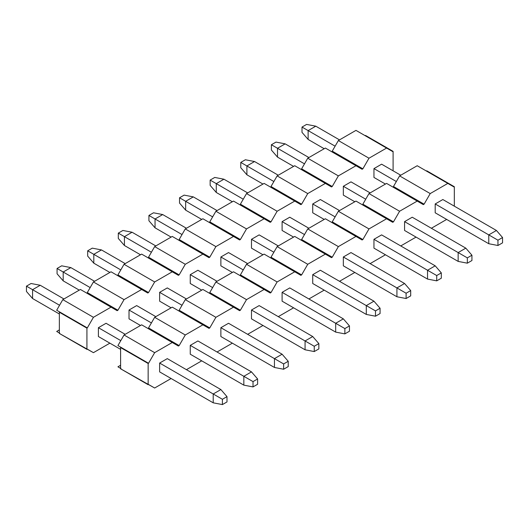 <?xml version="1.0" encoding="UTF-8"?>
<svg xmlns="http://www.w3.org/2000/svg" width="529" height="529" viewBox="0 0 529 529"><rect width="100%" height="100%" fill="white"/><g stroke="black" fill="none" stroke-linecap="round" stroke-linejoin="round"><path stroke-width="0.79" d="M393.477 186.499L399.6 175.893L417.202 165.729L399.6 175.893L430.216 193.574L447.818 183.404L417.202 165.729L453.948 186.942L454.325 186.724L454.325 206.165L454.325 186.724L426.771 170.814L454.325 186.724L453.948 186.942L447.818 183.404L430.216 193.574L399.6 175.893L393.477 186.499L396.538 188.271L393.477 186.499M442.846 199.539L435.195 203.956L435.195 212.797L435.195 203.956L442.846 199.539L496.427 230.472L502.55 237.541L497.954 240.192L497.954 245.496L488.77 243.73L435.195 212.797L488.77 243.73L497.954 245.496L502.55 242.844L497.954 245.496L497.954 240.192L488.77 234.889L488.77 243.73L488.77 234.889L435.195 203.956L497.954 240.192L502.55 237.541L502.55 242.844L502.55 237.541L496.427 230.472L488.77 234.889L496.427 230.472L442.846 199.539M404.573 221.631L404.573 230.472L404.573 221.631L412.23 217.214L404.573 221.631L458.154 252.571L458.154 261.405L404.573 230.472L458.154 261.405L467.338 263.178L458.154 261.405L458.154 252.571L404.573 221.631M373.957 239.313L373.957 248.147L373.957 239.313L381.614 234.889L373.957 239.313L427.538 270.246L427.538 279.081L373.957 248.147L427.538 279.081L436.723 280.853L427.538 279.081L427.538 270.246L373.957 239.313M343.341 256.988L343.341 265.829L343.341 256.988L350.991 252.571L343.341 256.988L396.922 287.921L396.922 296.762L343.341 265.829L396.922 296.762L406.107 298.528L396.922 296.762L396.922 287.921L343.341 256.988M312.725 274.663L312.725 283.504L312.725 274.663L320.376 270.246L312.725 274.663L366.299 305.597L366.299 314.438L312.725 283.504L366.299 314.438L375.491 316.203L366.299 314.438L366.299 305.597L312.725 274.663M282.102 292.339L282.102 301.18L282.102 292.339L289.76 287.921L282.102 292.339L335.684 323.279L335.684 332.113L282.102 301.18L335.684 332.113L344.868 333.878L335.684 332.113L335.684 323.279L282.102 292.339M251.487 310.02L251.487 318.855L251.487 310.02L259.144 305.597L251.487 310.02L305.068 340.954L305.068 349.788L251.487 318.855L305.068 349.788L314.252 351.56L305.068 349.788L305.068 340.954L251.487 310.02M220.871 327.696L220.871 336.53L220.871 327.696L228.521 323.279L220.871 327.696L274.452 358.629L274.452 367.47L220.871 336.53L274.452 367.47L283.637 369.235L274.452 367.47L274.452 358.629L220.871 327.696M190.255 345.371L190.255 354.212L190.255 345.371L197.906 340.954L190.255 345.371L243.836 376.304L243.836 385.145L190.255 354.212L243.836 385.145L253.021 386.911L243.836 385.145L243.836 376.304L190.255 345.371M159.632 363.046L159.632 371.887L159.632 363.046L167.29 358.629L159.632 363.046L213.213 393.979L213.213 402.82L159.632 371.887L213.213 402.82L222.398 404.586L213.213 402.82L213.213 393.979L159.632 363.046M148.537 363.271L154.66 352.664L124.044 334.983L117.921 345.589L148.537 363.271L148.153 363.489L148.153 384.702L148.537 384.484L154.66 388.015L120.599 368.792L120.599 347.579L120.982 347.361L117.921 345.589L124.044 334.983L141.646 324.819L178.385 346.032L179.152 345.589L151.598 329.686L150.831 330.122L151.598 329.686L179.152 345.589L185.276 334.983L154.66 317.307L148.537 327.914L151.598 329.686L148.537 327.914L154.66 317.307L172.262 307.144L209.008 328.357L209.768 327.914L182.214 312.004L181.454 312.447L182.214 312.004L209.768 327.914L215.898 317.307L185.276 299.632L179.152 310.239L182.214 312.004L179.152 310.239L185.276 299.632L202.885 289.469L239.624 310.682L240.391 310.239L212.83 294.329L212.069 294.772L212.83 294.329L240.391 310.239L246.514 299.632L215.898 281.957L209.768 292.563L212.83 294.329L209.768 292.563L215.898 281.957L233.501 271.794L270.24 293.006L271.007 292.563L243.452 276.654L242.685 277.097L243.452 276.654L271.007 292.563L277.13 281.957L246.514 264.282L240.391 274.888L243.452 276.654L240.391 274.888L246.514 264.282L264.116 254.112L300.856 275.325L301.623 274.888L274.068 258.979L273.301 259.415L274.068 258.979L301.623 274.888L307.746 264.282L277.13 246.6L271.007 257.206L274.068 258.979L271.007 257.206L277.13 246.6L294.732 236.437L331.478 257.649L332.238 257.206L304.684 241.297L303.917 241.74L304.684 241.297L332.238 257.206L338.362 246.6L307.746 228.925L301.623 239.531L304.684 241.297L301.623 239.531L307.746 228.925L325.355 218.761L362.094 239.974L362.861 239.531L335.3 223.622L334.54 224.065L335.3 223.622L362.861 239.531L368.984 228.925L338.362 211.25L332.238 221.856L335.3 223.622L332.238 221.856L338.362 211.25L355.971 201.086L392.71 222.299L393.477 221.856L365.923 205.946L365.155 206.389L365.923 205.946L393.477 221.856L399.6 211.25L368.984 193.574L362.861 204.181L365.923 205.946L362.861 204.181L368.984 193.574L399.6 211.25L417.202 201.086L423.326 204.617L424.093 204.181L396.538 188.271L395.771 188.708L396.538 188.271L424.093 204.181L430.216 193.574L424.093 204.181L423.326 204.617L386.587 183.404L417.202 201.086L399.6 211.25L393.477 221.856L392.71 222.299L355.971 201.086L338.362 211.25L368.984 228.925L386.587 218.761L368.984 228.925L362.861 239.531L362.094 239.974L325.355 218.761L307.746 228.925L338.362 246.6L355.971 236.437L338.362 246.6L332.238 257.206L331.478 257.649L294.732 236.437L277.13 246.6L307.746 264.282L325.355 254.112L307.746 264.282L301.623 274.888L300.856 275.325L264.116 254.112L246.514 264.282L277.13 281.957L294.732 271.794L277.13 281.957L271.007 292.563L270.24 293.006L233.501 271.794L215.898 281.957L246.514 299.632L264.116 289.469L246.514 299.632L240.391 310.239L239.624 310.682L202.885 289.469L185.276 299.632L215.898 317.307L233.501 307.144L215.898 317.307L209.768 327.914L209.008 328.357L172.262 307.144L154.66 317.307L185.276 334.983L202.885 324.819L185.276 334.983L179.152 345.589L178.385 346.032L141.646 324.819L124.044 334.983L154.66 352.664L172.262 342.501L154.66 352.664L148.537 363.271L120.982 347.361L120.599 347.579L148.153 363.489L148.537 363.271M386.587 183.404L368.984 193.574L386.587 183.404M120.599 365.255L117.921 366.802L120.982 368.574L117.921 366.802L120.599 368.349L117.921 366.802L120.599 365.255M171.118 378.513L154.66 388.015L171.118 378.513M201.734 360.838L186.426 369.678L201.734 360.838M232.35 343.162L217.042 352.003L232.35 343.162M262.973 325.487L247.658 334.321L262.973 325.487M293.588 307.805L278.28 316.646L293.588 307.805M324.204 290.13L308.896 298.971L324.204 290.13M354.82 272.455L339.512 281.296L354.82 272.455M385.436 254.78L370.128 263.614L385.436 254.78M416.059 237.104L400.751 245.939L416.059 237.104M446.674 219.423L431.366 228.263L446.674 219.423M426.771 170.814L426.387 171.032L426.771 170.814M148.153 384.702L148.153 363.489L120.599 347.579L120.599 368.792L148.153 384.702M26.45 291.459L26.45 286.156L31.046 283.504L26.45 286.156L26.45 291.459L32.573 298.528L26.45 291.459M120.599 349.352L98.401 336.53L120.599 349.352M59.36 313.995L32.573 298.528L59.36 313.995M226.994 401.934L222.398 404.586L226.994 401.934L226.994 396.631L222.398 399.283L222.398 404.586L222.398 399.283L213.213 393.979L222.398 399.283L226.994 396.631L226.994 401.934M120.791 340.623L98.401 327.696L120.791 340.623M59.552 305.266L32.573 289.687L32.573 298.528L32.573 289.687L26.45 286.156L32.573 289.687L40.23 285.27L31.046 283.504L40.23 285.27L63.956 298.971L40.23 285.27L32.573 289.687L59.552 305.266M106.058 323.279L125.188 334.321L106.058 323.279L98.401 327.696L98.401 336.53L98.401 327.696L106.058 323.279M167.29 358.629L220.871 389.562L226.994 396.631L220.871 389.562L213.213 393.979L220.871 389.562L167.29 358.629M57.066 273.777L57.066 268.474L61.662 265.822L57.066 268.474L57.066 273.777L63.189 280.853L57.066 273.777M140.502 325.487L129.016 318.855L140.502 325.487M79.264 290.13L63.189 280.853L79.264 290.13M257.61 384.259L253.021 386.911L257.61 384.259L257.61 378.956L253.021 381.607L253.021 386.911L253.021 381.607L243.836 376.304L253.021 381.607L257.61 378.956L257.61 384.259M151.406 322.941L129.016 310.02L151.406 322.941M90.175 287.591L63.189 272.012L63.189 280.853L63.189 272.012L57.066 268.474L63.189 272.012L70.846 267.595L61.662 265.822L70.846 267.595L94.572 281.296L70.846 267.595L63.189 272.012L90.175 287.591M136.674 305.597L155.81 316.646L136.674 305.597L129.016 310.02L129.016 318.855L129.016 310.02L136.674 305.597M197.906 340.954L251.487 371.887L257.61 378.956L251.487 371.887L243.836 376.304L251.487 371.887L197.906 340.954M87.682 256.102L87.682 250.799L92.277 248.147L87.682 250.799L87.682 256.102L93.805 263.178L87.682 256.102M171.118 307.805L159.632 301.18L171.118 307.805M109.88 272.455L93.805 263.178L109.88 272.455M288.226 366.584L283.637 369.235L288.226 366.584L288.226 361.281L283.637 363.932L283.637 369.235L283.637 363.932L274.452 358.629L283.637 363.932L288.226 361.281L288.226 366.584M182.022 305.266L159.632 292.339L182.022 305.266M120.791 269.916L93.805 254.337L93.805 263.178L93.805 254.337L87.682 250.799L93.805 254.337L101.462 249.919L92.277 248.147L101.462 249.919L125.188 263.614L101.462 249.919L93.805 254.337L120.791 269.916M167.29 287.921L186.426 298.971L167.29 287.921L159.632 292.339L159.632 301.18L159.632 292.339L167.29 287.921M228.521 323.279L282.102 354.212L288.226 361.281L282.102 354.212L274.452 358.629L282.102 354.212L228.521 323.279M118.304 238.427L118.304 233.124L122.893 230.472L118.304 233.124L118.304 238.427L124.427 245.496L118.304 238.427M201.734 290.13L190.255 283.504L201.734 290.13M140.502 254.78L124.427 245.496L140.502 254.78M318.848 348.909L314.252 351.56L318.848 348.909L318.848 343.605L314.252 346.257L314.252 351.56L314.252 346.257L305.068 340.954L314.252 346.257L318.848 343.605L318.848 348.909M212.645 287.591L190.255 274.663L212.645 287.591M151.406 252.234L124.427 236.661L124.427 245.496L124.427 236.661L118.304 233.124L124.427 236.661L132.078 232.238L122.893 230.472L132.078 232.238L155.81 245.939L132.078 232.238L124.427 236.661L151.406 252.234M197.906 270.246L217.042 281.296L197.906 270.246L190.255 274.663L190.255 283.504L190.255 274.663L197.906 270.246M259.144 305.597L312.725 336.53L318.848 343.605L312.725 336.53L305.068 340.954L312.725 336.53L259.144 305.597M148.92 220.752L148.92 215.448L153.509 212.797L148.92 215.448L148.92 220.752L155.043 227.82L148.92 220.752M232.35 272.455L220.871 265.829L232.35 272.455M171.118 237.098L155.043 227.82L171.118 237.098M349.464 331.227L344.868 333.878L349.464 331.227L349.464 325.924L344.868 328.575L344.868 333.878L344.868 328.575L335.684 323.279L344.868 328.575L349.464 325.924L349.464 331.227M243.261 269.916L220.871 256.988L243.261 269.916M182.022 234.559L155.043 218.98L155.043 227.82L155.043 218.98L148.92 215.448L155.043 218.98L162.701 214.562L153.509 212.797L162.701 214.562L186.426 228.263L162.701 214.562L155.043 218.98L182.022 234.559M228.521 252.571L247.658 263.614L228.521 252.571L220.871 256.988L220.871 265.829L220.871 256.988L228.521 252.571M289.76 287.921L343.341 318.855L349.464 325.924L343.341 318.855L335.684 323.279L343.341 318.855L289.76 287.921M179.536 203.076L179.536 197.773L184.132 195.122L179.536 197.773L179.536 203.076L185.659 210.145L179.536 203.076M262.966 254.78L251.487 248.147L262.966 254.78M201.734 219.423L185.659 210.145L201.734 219.423M380.08 313.552L375.491 316.203L380.08 313.552L380.08 308.248L375.491 310.9L375.491 316.203L375.491 310.9L366.299 305.597L375.491 310.9L380.08 308.248L380.08 313.552M273.877 252.234L251.487 239.313L273.877 252.234M212.645 216.883L185.659 201.304L185.659 210.145L185.659 201.304L179.536 197.773L185.659 201.304L193.316 196.887L184.132 195.122L193.316 196.887L217.042 210.588L193.316 196.887L185.659 201.304L212.645 216.883M259.144 234.889L278.28 245.939L259.144 234.889L251.487 239.313L251.487 248.147L251.487 239.313L259.144 234.889M320.376 270.246L373.957 301.18L380.08 308.248L373.957 301.18L366.299 305.597L373.957 301.18L320.376 270.246M210.152 185.395L210.152 180.091L214.748 177.44L210.152 180.091L210.152 185.395L216.275 192.47L210.152 185.395M293.588 237.098L282.102 230.472L293.588 237.098M232.35 201.747L216.275 192.47L232.35 201.747M410.696 295.876L406.107 298.528L410.696 295.876L410.696 290.573L406.107 293.225L406.107 298.528L406.107 293.225L396.922 287.921L406.107 293.225L410.696 290.573L410.696 295.876M304.492 234.559L282.102 221.631L304.492 234.559M243.261 199.208L216.275 183.629L216.275 192.47L216.275 183.629L210.152 180.091L216.275 183.629L223.932 179.212L214.748 177.44L223.932 179.212L247.658 192.906L223.932 179.212L216.275 183.629L243.261 199.208M289.76 217.214L308.896 228.263L289.76 217.214L282.102 221.631L282.102 230.472L282.102 221.631L289.76 217.214M350.991 252.571L404.573 283.504L410.696 290.573L404.573 283.504L396.922 287.921L404.573 283.504L350.991 252.571M240.774 167.719L240.774 162.416L245.363 159.765L240.774 162.416L240.774 167.719L246.898 174.788L240.774 167.719M324.204 219.423L312.725 212.797L324.204 219.423M262.966 184.072L246.898 174.788L262.966 184.072M441.318 278.201L436.723 280.853L441.318 278.201L441.318 272.898L436.723 275.549L436.723 280.853L436.723 275.549L427.538 270.246L436.723 275.549L441.318 272.898L441.318 278.201M335.108 216.883L312.725 203.956L335.108 216.883M273.877 181.526L246.898 165.954L246.898 174.788L246.898 165.954L240.774 162.416L246.898 165.954L254.548 161.53L245.363 159.765L254.548 161.53L278.28 175.231L254.548 161.53L246.898 165.954L273.877 181.526M320.376 199.539L339.512 210.588L320.376 199.539L312.725 203.956L312.725 212.797L312.725 203.956L320.376 199.539M381.614 234.889L435.195 265.822L441.318 272.898L435.195 265.822L427.538 270.246L435.195 265.822L381.614 234.889M271.39 150.044L271.39 144.741L275.979 142.089L271.39 144.741L271.39 150.044L277.513 157.113L271.39 150.044M354.82 201.747L343.341 195.122L354.82 201.747M293.588 166.397L277.513 157.113L293.588 166.397M471.934 260.526L467.338 263.178L471.934 260.526L471.934 255.223L467.338 257.874L467.338 263.178L467.338 257.874L458.154 252.571L467.338 257.874L471.934 255.223L471.934 260.526M365.731 199.208L343.341 186.281L365.731 199.208M304.492 163.851L277.513 148.272L277.513 157.113L277.513 148.272L271.39 144.741L277.513 148.272L285.164 143.855L275.979 142.089L285.164 143.855L308.896 157.556L285.164 143.855L277.513 148.272L304.492 163.851M350.991 181.864L370.128 192.906L350.991 181.864L343.341 186.281L343.341 195.122L343.341 186.281L350.991 181.864M412.23 217.214L465.811 248.147L471.934 255.223L465.811 248.147L458.154 252.571L465.811 248.147L412.23 217.214M302.006 132.369L302.006 127.066L306.602 124.414L302.006 127.066L302.006 132.369L308.129 139.438L302.006 132.369M385.436 184.072L373.957 177.44L385.436 184.072M324.204 148.715L308.129 139.438L324.204 148.715M396.347 181.526L373.957 168.606L396.347 181.526M335.108 146.176L308.129 130.597L308.129 139.438L308.129 130.597L302.006 127.066L308.129 130.597L315.787 126.18L306.602 124.414L315.787 126.18L339.512 139.881L315.787 126.18L308.129 130.597L335.108 146.176M381.614 164.182L400.744 175.231L381.614 164.182L373.957 168.606L373.957 177.44L373.957 168.606L381.614 164.182M332.238 151.149L338.362 140.542L355.971 130.379L338.362 140.542L368.984 158.217L386.587 148.054L355.971 130.379L392.71 151.592L393.093 151.367L393.093 170.814L393.093 151.367L365.539 135.457L393.093 151.367L392.71 151.592L386.587 148.054L368.984 158.217L338.362 140.542L332.238 151.149L335.3 152.914L332.238 151.149M87.305 327.914L93.428 317.307L62.806 299.632L56.682 310.239L87.305 327.914L86.921 328.139L86.921 349.352L87.305 349.127L93.428 352.664L59.36 333.442L59.36 312.229L59.744 312.004L56.682 310.239L62.806 299.632L80.415 289.469L117.154 310.682L117.921 310.239L90.366 294.329L89.599 294.772L90.366 294.329L117.921 310.239L124.044 299.632L93.428 281.957L87.305 292.563L90.366 294.329L87.305 292.563L93.428 281.957L111.03 271.794L147.77 293.006L148.537 292.563L120.982 276.654L120.215 277.097L120.982 276.654L148.537 292.563L154.66 281.957L124.044 264.282L117.921 274.888L120.982 276.654L117.921 274.888L124.044 264.282L141.646 254.112L178.385 275.325L179.152 274.888L151.598 258.979L150.831 259.415L151.598 258.979L179.152 274.888L185.276 264.282L154.66 246.6L148.537 257.206L151.598 258.979L148.537 257.206L154.66 246.6L172.262 236.437L209.008 257.649L209.768 257.206L182.214 241.297L181.454 241.74L182.214 241.297L209.768 257.206L215.898 246.6L185.276 228.925L179.152 239.531L182.214 241.297L179.152 239.531L185.276 228.925L202.885 218.761L239.624 239.974L240.391 239.531L212.83 223.622L212.069 224.065L212.83 223.622L240.391 239.531L246.514 228.925L215.898 211.25L209.768 221.856L212.83 223.622L209.768 221.856L215.898 211.25L233.501 201.086L270.24 222.299L271.007 221.856L243.452 205.946L242.685 206.389L243.452 205.946L271.007 221.856L277.13 211.25L246.514 193.574L240.391 204.181L243.452 205.946L240.391 204.181L246.514 193.574L264.116 183.404L300.856 204.617L301.623 204.181L274.068 188.271L273.301 188.708L274.068 188.271L301.623 204.181L307.746 193.574L277.13 175.893L271.007 186.499L274.068 188.271L271.007 186.499L277.13 175.893L294.732 165.729L331.478 186.942L332.238 186.499L304.684 170.589L303.917 171.032L304.684 170.589L332.238 186.499L338.362 175.893L307.746 158.217L301.623 168.824L304.684 170.589L301.623 168.824L307.746 158.217L338.362 175.893L355.971 165.729L362.094 169.267L362.861 168.824L335.3 152.914L334.54 153.357L335.3 152.914L362.861 168.824L368.984 158.217L362.861 168.824L362.094 169.267L325.355 148.054L355.971 165.729L338.362 175.893L332.238 186.499L331.478 186.942L294.732 165.729L277.13 175.893L307.746 193.574L325.355 183.404L307.746 193.574L301.623 204.181L300.856 204.617L264.116 183.404L246.514 193.574L277.13 211.25L294.732 201.086L277.13 211.25L271.007 221.856L270.24 222.299L233.501 201.086L215.898 211.25L246.514 228.925L264.116 218.761L246.514 228.925L240.391 239.531L239.624 239.974L202.885 218.761L185.276 228.925L215.898 246.6L233.501 236.437L215.898 246.6L209.768 257.206L209.008 257.649L172.262 236.437L154.66 246.6L185.276 264.282L202.885 254.112L185.276 264.282L179.152 274.888L178.385 275.325L141.646 254.112L124.044 264.282L154.66 281.957L172.262 271.794L154.66 281.957L148.537 292.563L147.77 293.006L111.03 271.794L93.428 281.957L124.044 299.632L141.646 289.469L124.044 299.632L117.921 310.239L117.154 310.682L80.415 289.469L62.806 299.632L93.428 317.307L111.03 307.144L93.428 317.307L87.305 327.914L59.744 312.004L59.36 312.229L86.921 328.139L87.305 327.914M325.355 148.054L307.746 158.217L325.355 148.054M59.36 329.904L56.682 331.452L59.744 333.217L56.682 331.452L59.36 332.999L56.682 331.452L59.36 329.904M109.88 343.162L93.428 352.664L109.88 343.162M365.539 135.457L365.155 135.682L365.539 135.457M86.921 349.352L86.921 328.139L59.36 312.229L59.36 333.442L86.921 349.352"/></g></svg>
